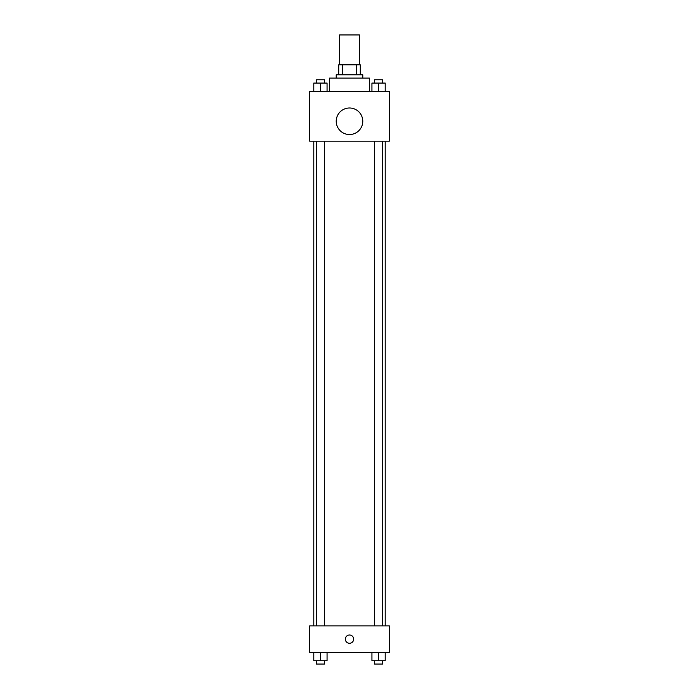 <?xml version="1.0" encoding="UTF-8"?>
<svg xmlns="http://www.w3.org/2000/svg" width="699" height="699" viewBox="0 0 699 699"><rect width="100%" height="100%" fill="white"/><g stroke="black" fill="none" stroke-linecap="round" stroke-linejoin="round"><path stroke-width="1.05" d="M359.461 64.832L359.461 34.95L339.539 34.95L339.539 64.832M342.51 74.784L342.51 64.832L338.709 64.832L338.709 74.784L338.709 64.832M342.51 64.832L360.291 64.832L360.291 74.784M356.49 74.784L356.49 64.832M336.219 78.105L336.219 74.784L362.781 74.784L362.781 78.105M369.422 91.386L369.422 78.105L329.579 78.105L329.579 91.386M309.666 91.386L389.334 91.386L389.334 141.181L309.666 141.181L309.666 91.386M349.5 134.54A13.281 13.281 0 0 1 338.001 114.627A13.281 13.281 0 0 1 360.999 114.627A13.281 13.281 0 0 1 349.5 134.54M309.666 625.876L389.334 625.876L389.334 652.429L309.666 652.429L309.666 625.876M349.5 643.298A4.15 4.15 0 0 1 345.909 637.077A4.15 4.15 0 0 1 353.091 637.077A4.15 4.15 0 0 1 349.5 643.298M371.938 652.429L371.938 660.73L385.219 660.73L385.219 652.429L385.219 660.73M378.578 660.73L378.578 652.429M382.729 660.73L382.729 664.05L374.428 664.05L374.428 660.73M313.781 652.429L313.781 660.73L327.062 660.73L327.062 652.429L327.062 660.73M320.422 660.73L320.422 652.429M324.572 660.73L324.572 664.05L316.271 664.05L316.271 660.73M371.938 91.386L371.938 83.085L385.219 83.085L385.219 91.386L385.219 83.085M378.578 91.386L378.578 83.085M382.729 83.085L382.729 79.765L374.428 79.765L374.428 83.085M313.781 91.386L313.781 83.085L327.062 83.085L327.062 91.386L327.062 83.085M320.422 91.386L320.422 83.085M324.572 83.085L324.572 79.765L316.271 79.765L316.271 83.085M385.219 625.876L385.219 141.181M313.781 625.876L313.781 141.181M374.428 141.181L374.428 625.876M382.729 141.181L382.729 625.876M324.572 625.876L324.572 141.181M316.271 625.876L316.271 141.181"/></g></svg>

